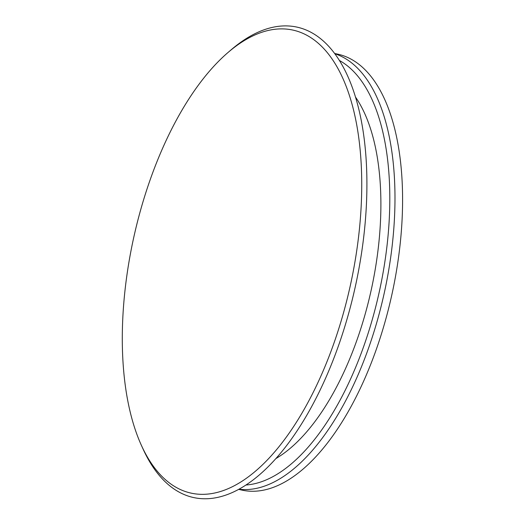 <?xml version="1.0" encoding="UTF-8"?>
<svg xmlns="http://www.w3.org/2000/svg" width="525" height="525" viewBox="0 0 525 525"><rect width="100%" height="100%" fill="white"/><g stroke="black" fill="none" stroke-linecap="round" stroke-linejoin="round"><path stroke-width="0.79" d="M126.702 276.668A237.051 110.919 -77.6 0 0 141.389 445.344A237.051 110.919 -77.6 0 0 290.962 430.526A237.051 110.919 -77.6 0 0 357.42 128.874A237.051 110.919 -77.6 0 0 227.929 52.572A237.051 110.919 -77.6 0 0 126.702 276.668M141.389 445.344L143.049 448.993A240.831 112.691 -77.6 0 0 295.004 433.945A240.831 112.691 -77.6 0 0 362.526 127.477A240.831 112.691 -77.6 0 0 230.967 49.96L227.929 52.572M238.613 489.379L241.874 490.094A223.177 104.429 -77.6 0 0 391.88 294.617A223.177 104.429 -77.6 0 0 337.916 54.193L334.655 53.478M275.861 458.587A201.744 94.402 -77.6 0 0 371.201 290.062A201.744 94.402 -77.6 0 0 355.51 97.072M334.865 53.753A223.177 104.429 102.4 0 1 390.843 256.272A223.177 104.429 102.4 0 1 238.921 489.215M339.445 60.5A219.398 102.664 102.4 0 1 385.737 255.8A219.398 102.664 102.4 0 1 245.91 485.015"/></g></svg>
